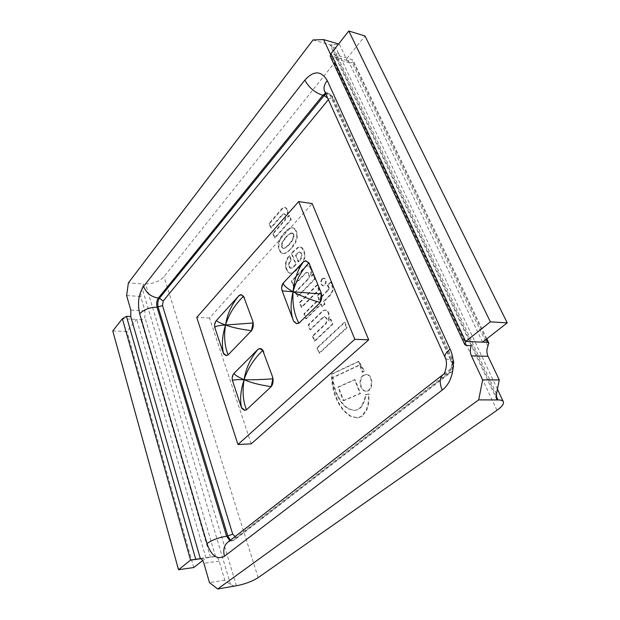 <?xml version="1.0" encoding="UTF-8"?>
<svg xmlns="http://www.w3.org/2000/svg" width="620" height="620" viewBox="0 0 620 620"><rect width="100%" height="100%" fill="white"/><g stroke="black" fill="none" stroke-linecap="round" stroke-linejoin="round"><path stroke-width="0.46" stroke-dasharray="3.1 2.33" d="M238.638 295.988L239.119 295.469M302.831 262.353L303.467 261.772M293.71 321.416L282.193 290.888M296.872 323.663L293.229 320.122M282.751 292.361C281.558 288.269 282.139 284.719 284.502 281.697M223.386 353.121L222.991 352.16M215.473 329.53C214.497 325.74 214.993 322.516 216.961 319.866M241.498 407.604L241.072 406.55M233.104 382.563C232.058 378.572 232.578 375.278 234.662 372.697M251.208 443.858L209.537 318.052L312.17 203.593M209.537 318.052L196.765 317.417M471.316 345.658L336.249 58.21L333.839 58.396L331.297 56.002L330.514 54.32M234.414 586.264L230.632 584.621L224.789 580.181L219.147 561.139C218.317 558.55 217.124 557.008 215.566 556.512L205.956 558.015L202.686 560.565M224.789 580.181L209.459 582.591M112.77 330.94L126.937 331.46L136.663 319.385L140.895 319.579C142.809 319.664 144.15 318.889 144.91 317.246L144.956 310.845L140.694 296.445L141.941 287.595L143.685 284.014L128.371 282.898M140.694 296.445L126.62 295.546M330.127 56.048L336.249 58.21M313.038 39.944L330.103 44.919L339.404 44.245L347.138 60.473L349.696 62.852L352.121 62.682L353.199 60.551L351.873 59.535L347.123 58.187L365.002 35.999M339.404 44.245L338.582 43.997M200.717 558.736L205.956 558.015L136.663 319.385L122.38 318.726M193.758 567.533L126.937 331.46M496.752 399.543L330.103 44.919L331.429 45.934C334.157 46.764 336.071 48.228 337.179 50.344C338.869 54.118 337.985 58.257 334.529 62.76L163.959 276.706C159.402 281.519 153.241 283.882 145.483 283.821L143.685 284.014M482.554 342.124L347.123 58.187L331.018 53.607M358.368 361.437L331.499 374.062C331.382 382.726 332.909 390.763 336.079 398.172C338.272 403.667 341.194 408.231 344.829 411.882L350.13 416.136L357.329 417.911L361.685 416.183L366.188 410.068L368.14 403.256L368.528 393.979L365.444 394.568L364.436 399.745L361.724 405.62C360.073 408.131 358.065 409.642 355.71 410.146L353.749 410.401L348.014 408.735C343.844 406.1 340.45 402.109 337.838 396.769C334.769 391.112 332.956 384.718 332.397 377.588L359.608 364.901L362.049 372.132L363.987 371.109L358.368 361.437L358.988 361.445L364.606 371.117L362.661 372.139L360.22 364.909L333.01 377.596C333.56 384.718 335.374 391.104 338.45 396.761C341.062 402.101 344.457 406.085 348.634 408.727L354.369 410.386L356.329 410.13C358.685 409.626 360.685 408.115 362.344 405.604L365.048 399.729L366.056 394.56L369.148 393.971L368.76 403.24L366.808 410.053L362.305 416.16L357.949 417.896L350.742 416.121L345.441 411.858C341.806 408.224 338.884 403.651 336.691 398.164C333.521 390.755 331.995 382.726 332.103 374.062L358.988 361.445M363.987 371.109L364.606 371.117M331.499 374.062L332.103 374.062M336.079 398.172L336.691 398.164M344.829 411.882L345.441 411.858M350.13 416.136L350.742 416.121M357.329 417.911L357.949 417.896M361.685 416.183L362.305 416.16M366.188 410.068L366.808 410.053M368.528 393.979L369.148 393.971M365.444 394.568L366.056 394.56M364.436 399.745L365.048 399.729M355.71 410.146L356.329 410.13M337.838 396.769L338.45 396.761M332.397 377.588L333.01 377.596M359.608 364.901L360.22 364.909M362.049 372.132L362.661 372.139M272.8 233.461L274.505 237.894L290.648 219.72L288.912 215.357L287.37 217.116L287.246 210.335L286.161 208.32L284.719 207.429L282.139 208.312L268.979 223.479L270.622 227.765L282.185 214.536L283.813 213.784C285.828 215.001 286.076 217.108 284.565 220.123L272.8 233.461L273.389 233.531L285.154 220.201C286.665 217.194 286.417 215.078 284.41 213.861L282.774 214.621L271.211 227.835L269.568 223.556L282.736 208.397L285.308 207.514L286.75 208.405L287.835 210.42L287.959 217.194L289.509 215.442L291.245 219.798L275.094 237.964L273.389 233.531M284.565 220.123L285.154 220.201M274.505 237.894L275.094 237.964M290.648 219.72L291.245 219.798M288.912 215.357L289.509 215.442M287.37 217.116L287.959 217.194M286.161 208.32L286.75 208.405M284.719 207.429L285.308 207.514M282.139 208.312L282.736 208.397M268.979 223.479L269.568 223.556M270.622 227.765L271.211 227.835M312.379 336.133L314.294 341.116L332.32 324.113L330.367 319.199L328.639 320.842L328.484 313.588L327.259 311.271L325.05 310.023L322.764 310.682L308.086 324.926L309.938 329.731L322.826 317.332L324.314 316.712C326.849 318.029 327.244 320.346 325.5 323.64L312.379 336.133L312.984 336.156L326.104 323.671C327.848 320.377 327.453 318.068 324.919 316.743L323.431 317.363L310.543 329.762L308.69 324.95L323.369 310.713L325.655 310.062L327.864 311.31L329.088 313.619L329.243 320.873L330.971 319.23L332.932 324.136L314.898 341.132L312.984 336.156M325.5 323.64L326.104 323.671M314.294 341.116L314.898 341.132M332.32 324.113L332.932 324.136M330.367 319.199L330.971 319.23M328.639 320.842L329.243 320.873M327.259 311.271L327.864 311.31M325.647 310.116L326.252 310.155M322.764 310.682L323.369 310.713M308.086 324.926L308.69 324.95M309.938 329.731L310.543 329.762M321.764 296.205L328.344 289.331L328.453 287.432L327.19 285.285L330.22 282.263L332.01 284.836L332.436 290.493L330.321 294.671L323.322 301.529L324.369 304.172L321.78 306.699L320.718 304.033L305.714 318.757L303.854 313.929L318.773 299.166L317.308 295.461L319.897 292.888L321.292 296.391M332.01 284.836L332.622 284.89L333.041 290.548L330.925 294.709L323.927 301.576L324.973 304.211L322.385 306.737L321.323 304.071L306.319 318.788L304.459 313.96L319.378 299.204L317.913 295.507L320.501 292.935L321.362 295.104M330.22 282.263L330.824 282.317L332.622 284.89M327.19 285.285L327.794 285.339L330.824 282.317M328.042 286.355L328.654 286.409L327.794 285.339M328.453 287.432L329.065 287.478L328.654 286.409M328.344 289.331L328.949 289.385L329.065 287.478M327.91 290.129L328.515 290.175L328.949 289.385M321.369 296.592L321.974 296.639L328.515 290.175M321.764 296.104L321.974 296.639M319.897 292.888L320.501 292.935M317.308 295.461L317.913 295.507M318.773 299.166L319.378 299.204M303.854 313.929L304.459 313.96M305.714 318.757L306.319 318.788M320.718 304.033L321.323 304.071M321.78 306.699L322.385 306.737M324.369 304.172L324.973 304.211M323.322 301.529L323.927 301.576M330.321 294.671L330.925 294.709M363.374 375.604L366.304 374.465C373.651 374.077 373.775 391.507 366.404 391.142C360.724 391.561 358.376 379.394 363.374 375.604M362.762 375.596C357.763 379.386 360.104 391.569 365.792 391.142C373.155 391.514 373.031 374.069 365.684 374.465L362.762 375.596M322.462 278.923L324.058 278.248C327.236 278.341 326.531 286.254 323.392 285.804C320.943 284.417 320.633 282.123 322.462 278.923M321.858 278.868C320.029 282.077 320.339 284.371 322.788 285.758C325.926 286.208 326.632 278.287 323.454 278.194L321.858 278.868M301.258 307.187L299.46 302.513L316.766 285.053L318.641 289.788L301.258 307.187L301.855 307.226L300.057 302.552L317.37 285.099L319.246 289.835L301.855 307.226M318.641 289.788L319.246 289.835M316.766 285.053L317.37 285.099M299.46 302.513L300.057 302.552M318.936 353.168L346.495 327.709L344.301 322.299L316.89 347.851L318.936 353.168L319.54 353.183L317.494 347.867L344.906 322.338L347.099 327.74L319.54 353.183M316.89 347.851L317.494 347.867M346.495 327.709L347.099 327.74M344.301 322.299L344.906 322.338M343.17 400.675L360.019 393.483L354.516 379.665L337.892 387.082L343.17 400.675L343.782 400.667L338.505 387.082L355.136 379.665L360.638 393.475L343.782 400.667M337.892 387.082L338.505 387.082M360.019 393.483L360.638 393.475M354.516 379.665L355.136 379.665M295.353 291.873L297.181 296.616L314.387 279.078L312.526 274.404L310.876 276.101L310.736 269.065L309.574 266.871L307.753 265.786L305.288 266.538L291.268 281.209L293.035 285.789L305.342 273.002L306.9 272.327C309.202 273.606 309.527 275.83 307.884 279L295.353 291.873L295.949 291.919L308.489 279.054C310.124 275.885 309.798 273.66 307.505 272.382L305.939 273.056L293.632 285.836L291.865 281.255L305.885 266.6L308.349 265.848L310.171 266.925L311.341 269.119L311.48 276.156L313.131 274.466L314.991 279.132L297.778 296.662L295.949 291.919M307.884 279L308.489 279.054M297.181 296.616L297.778 296.662M314.387 279.078L314.991 279.132M312.526 274.404L313.131 274.466M310.876 276.101L311.48 276.156M309.574 266.871L310.171 266.925M308.039 265.833L308.636 265.887M305.288 266.538L305.885 266.6M291.268 281.209L291.865 281.255M293.035 285.789L293.632 285.836M298.778 252.138L300.188 252.301L300.956 253.309L301.413 255.82L300.615 258.625L298.127 261.834L295.438 254.99L298.778 252.138L299.375 252.201L296.035 255.053L298.724 261.896L301.219 258.687L302.01 255.882L301.553 253.379L300.785 252.363L299.375 252.201M295.438 254.99L296.035 255.053M298.127 261.834L298.724 261.896M298.67 261.307L299.266 261.369M300.615 258.625L301.219 258.687M301.413 255.82L302.01 255.882M300.956 253.309L301.553 253.379M300.188 252.301L300.785 252.363M286.161 269.281L285.386 265.515L285.595 262.663L287.354 258.044L289.183 255.735L290.811 259.927L288.842 263.058L288.533 265.151L289.649 267.848L290.509 268.22L292.005 267.794L295.67 264.453L291.245 253.138L297.654 247.488L299.964 247.093L302.111 248.248L303.707 250.899L304.505 255.277L303.971 258.835L302.103 262.872L296.399 269.871L292.733 272.505L290.362 273.219L288.602 272.715L286.161 269.281L286.758 269.344L285.983 265.569L286.184 262.725L287.951 258.106L289.772 255.797L291.408 259.981L289.439 263.113L289.129 265.213L290.245 267.91L292.601 267.848L296.267 264.507L291.842 253.2L298.251 247.558L301.266 247.31L302.707 248.31L304.304 250.96L305.102 255.339L304.575 258.897L302.7 262.934L296.996 269.925L293.33 272.56L290.958 273.273L289.199 272.769L286.758 269.344M286.983 270.917L287.572 270.971M287.804 272.033L288.401 272.087M289.439 273.094L290.036 273.149M290.362 273.219L290.958 273.273M292.733 272.505L293.33 272.56M296.399 269.871L296.996 269.925M299.274 266.74L299.871 266.794M303.971 258.835L304.575 258.897M304.505 255.277L305.102 255.339M303.707 250.899L304.304 250.96M302.111 248.248L302.707 248.31M300.669 247.24L301.266 247.31M297.654 247.488L298.251 247.558M291.245 253.138L291.842 253.2M295.67 264.453L296.267 264.507M293.609 266.553L294.206 266.608M290.827 268.212L291.416 268.266M288.842 266.716L289.439 266.771M288.533 265.151L289.129 265.213M288.842 263.058L289.439 263.113M289.912 261.02L290.509 261.082M290.811 259.927L291.408 259.981M289.183 255.735L289.772 255.797M288.494 256.486L289.091 256.548M286.107 260.788L286.704 260.849M285.595 262.663L286.184 262.725M285.401 264.112L285.99 264.167M285.386 265.515L285.983 265.569M285.595 267.259L286.184 267.313M285.89 236.925L288.998 234.042L291.656 232.965L293.144 234.313L293.306 237.135L291.663 240.816L288.842 244.474L285.735 247.318L283.123 248.333L281.674 246.969L281.519 244.195L282.34 241.893L285.316 237.576L286.487 236.995L283.704 240.638L282.108 244.257L282.263 247.039L283.565 248.395L286.332 247.38L289.439 244.536L292.26 240.886L293.896 237.204L293.733 234.391L292.245 233.042L289.587 234.12L286.487 236.995M285.316 237.576L285.913 237.646M283.115 240.568L283.704 240.638M282.34 241.893L282.929 241.963M281.821 243.125L282.418 243.187M281.519 244.195L282.108 244.257M281.356 245.365L281.945 245.427M281.457 246.318L282.053 246.388M281.674 246.969L282.263 247.039M281.937 247.558L282.534 247.628M282.418 248.108L283.007 248.171M283.123 248.333L283.712 248.395M283.828 248.287L284.417 248.349M284.704 247.985L285.301 248.054M285.735 247.318L286.332 247.38M288.261 245.094L288.85 245.163M288.842 244.474L289.439 244.536M289.424 243.823L290.013 243.892M291.663 240.816L292.26 240.886M292.454 239.475L293.051 239.545M292.989 238.22L293.578 238.297M293.306 237.135L293.896 237.204M293.469 235.941L294.058 236.019M293.361 234.972L293.95 235.05M293.144 234.313L293.733 234.391M292.865 233.725L293.462 233.802M292.369 233.182L292.966 233.26M291.656 232.965L292.245 233.042M290.935 233.027L291.524 233.104M290.044 233.353L290.633 233.422M288.998 234.042L289.587 234.12M286.471 236.297L287.068 236.367M294.392 228.858L295.88 231.299L296.654 234.538L296.608 237.561L295.391 241.715L290.586 248.907L287.711 251.573L284.781 253.293L282.72 253.572L280.465 252.317L279.039 249.876L278.303 246.69L278.341 243.745L279.512 239.684L281.604 235.879L287.021 229.826L289.966 228.021L292.307 227.687L294.988 228.935L296.469 231.376L297.244 234.608L297.205 237.631L295.988 241.785L293.818 245.636L288.308 251.643L285.371 253.355L283.317 253.634L281.054 252.379L279.628 249.945L278.892 246.76L278.93 243.807L280.101 239.754L282.193 235.956L287.618 229.896L290.563 228.09L292.904 227.765L294.988 228.935M289.966 228.021L290.563 228.09M287.021 229.826L287.618 229.896M284.177 232.547L284.774 232.616M281.604 235.879L282.193 235.956M279.512 239.684L280.101 239.754M278.303 246.69L278.892 246.76M279.039 249.876L279.628 249.945M280.465 252.317L281.054 252.379M284.781 253.293L285.371 253.355M287.711 251.573L288.308 251.643M290.586 248.907L291.183 248.976M293.221 245.574L293.818 245.636M295.391 241.715L295.988 241.785M296.654 234.538L297.244 234.608M295.88 231.299L296.469 231.376M328.383 99.634L327.654 98.03M328.561 99.417C330.065 97.859 331.312 97.913 332.297 99.58L332.94 96.937L328.84 93.403L325.849 94.031M332.297 99.58L451.856 362.336L453.073 360.282L451.771 359.778L331.56 95.93L330.305 95.62C327.624 94.93 325.763 93.573 324.725 91.551L327.624 93.101L330.305 95.62L450.461 359.747C447.656 359.67 445.889 358.972 445.144 357.655M451.856 362.336C452.802 365.002 452.375 367.211 450.577 368.954L450.376 372.728L449.206 373.085C452.825 369.582 453.685 365.149 451.771 359.778L450.461 359.747C452.375 365.126 451.515 369.567 447.896 373.077L232.508 540.299L233.725 540.144L449.206 373.085L443.238 374.449M450.577 368.954L235.685 536.254L234.848 539.702L232.353 540.718L230.446 540.167M235.685 536.254L235.127 536.517M325.5 93.264L328.879 93.419L332.925 96.914L453.073 360.282C455.475 361.631 452.724 373.116 450.345 372.752L234.848 539.702L227.943 542.113L232.508 540.299L231.198 540.865L229.819 540.656M219.147 561.139L203.895 563.293M144.956 310.845L130.812 310.093M347.138 60.473L331.297 56.002M210.498 557.388L140.895 319.579M215.566 556.512L144.91 317.246M466.232 345.472L331.406 56.846M230.632 584.621L141.941 287.595M236.437 585.753L145.483 283.821M258.153 577.631L163.959 276.706M496.953 410.293L334.529 62.76M496.194 396.149L331.429 45.934M496.473 393.84L331.832 44.439M487.901 346.247L352.121 62.682M486.088 339.365L351.873 59.535M368.14 403.256L368.76 403.24M361.724 405.62L362.344 405.604M348.014 408.735L348.634 408.727M287.246 210.335L287.835 210.42M282.185 214.536L282.774 214.621M328.484 313.588L329.088 313.619M322.826 317.332L323.431 317.363M332.436 290.493L333.041 290.548M310.736 269.065L311.341 269.119M305.342 273.002L305.939 273.056M296.701 253.634L297.298 253.704M288.602 272.715L289.199 272.769M302.103 262.872L302.7 262.934M293.128 251.1L293.725 251.17M292.005 267.794L292.601 267.848M289.649 267.848L290.245 267.91M287.354 258.044L287.951 258.106M283.913 239.374L284.51 239.444M286.711 246.551L287.308 246.621M290.85 242.025L291.439 242.095M288.013 234.825L288.61 234.895M292.717 227.757L293.306 227.835M278.341 243.745L278.93 243.807M282.085 253.456L282.681 253.518M296.608 237.561L297.205 237.631M293.609 321.168L293.121 319.874M214.435 556.496L192.37 559.527M349.696 62.852L333.839 58.396M497.411 389.19L337.179 50.344M486.808 338.807L353.036 60.225M357.019 417.927L357.632 417.903M365.994 394.591L366.614 394.584M353.749 410.401L354.369 410.386M283.813 213.784L284.41 213.861M325.05 310.023L325.655 310.062M324.314 316.712L324.919 316.743M365.792 391.142L366.404 391.142M365.684 374.465L366.304 374.465M322.788 285.758L323.392 285.804M323.454 278.194L324.058 278.248M307.753 265.786L308.349 265.848M306.9 272.327L307.505 272.382M299.491 252.03L300.088 252.092M289.99 273.211L290.586 273.265M299.964 247.093L300.56 247.163M290.509 268.22L291.106 268.274M282.976 248.326L283.565 248.395M291.842 232.973L292.431 233.05M292.307 227.687L292.904 227.765M282.72 253.572L283.317 253.634"/><path stroke-width="0.93" d="M251.511 330.662L253.022 322.997L225.564 325.019C231.74 327.376 240.382 329.259 251.503 330.662L228.083 354.927C224.618 345.976 223.774 336.009 225.564 325.019C222.177 335.683 221.503 345.27 223.549 353.772L225.982 355.554L228.083 354.935M225.564 325.019C219.294 322.671 216.279 321.113 216.512 320.354C214.791 322.237 214.233 324.663 214.853 327.624C215.132 326.213 218.705 325.345 225.564 325.019C228.819 314.325 234.81 304.738 243.544 296.252L240.878 294.639L239.119 295.461C231.74 304.172 227.222 314.022 225.564 325.019M243.544 296.252L252.743 321.005C253.844 325.004 253.301 328.399 251.123 331.173M238.715 295.911L241.32 294.671L244.536 297.856M216.512 320.354L238.638 295.988M252.743 321.005L253.022 322.997M244.094 379.719C250.635 382.672 259.679 384.981 271.219 386.64L272.823 378.843C260.826 379.657 251.247 379.944 244.094 379.719C240.529 390.476 239.723 400.001 241.668 408.286L244.606 410.363L246.458 409.836C243.009 400.977 242.219 390.941 244.094 379.719C247.527 368.939 253.743 359.174 262.748 350.424L259.656 348.564L258.052 349.246C250.496 358.337 245.846 368.489 244.094 379.719C237.46 376.782 234.159 374.604 234.19 373.17C232.392 375.038 231.81 377.503 232.453 380.564C232.965 379.789 236.84 379.502 244.094 379.719M262.748 350.424L272.513 376.735L272.823 378.843M257.904 349.417L260.075 348.572C261.687 348.696 262.926 349.889 263.795 352.144M234.19 373.178L258.052 349.254M241.668 408.286L232.453 380.564M271.219 386.632L246.458 409.828M272.513 376.735C273.683 380.967 273.11 384.431 270.808 387.128M293.074 291.772C300.328 295.686 309.279 299.266 319.912 302.498L321.362 293.973L293.074 291.772C290.245 303.335 290.462 313.216 293.71 321.416L296.616 323.663L298.879 323.19C294.213 314.449 292.276 303.971 293.074 291.772C286.169 287.913 282.983 284.906 283.518 282.767C281.697 284.975 281.201 287.533 282.03 290.439L282.185 290.888L293.074 291.772C296.205 280.194 301.498 270.568 308.962 262.88L305.644 260.834L303.676 261.508C297.693 269.499 294.159 279.589 293.074 291.772M308.962 262.88L321.051 292.446C322.385 296.771 321.749 300.499 319.153 303.622L298.879 323.19M303.467 261.772L306.187 260.888L309.767 264.167M283.518 282.767L303.676 261.508M319.912 302.498L319.153 303.622M321.051 292.446L321.362 293.973M300.01 322.439L296.872 323.663M223.549 353.772L214.853 327.624M228.578 354.531L226.378 355.57L223.386 353.121M246.977 409.456L244.962 410.355L241.498 407.604M196.765 317.417L237.972 444.525L354.818 339.295L298.701 201.547L196.765 317.417M354.818 339.295L368.683 339.814L312.17 203.593L298.701 201.547M368.683 339.814L251.208 443.858L237.972 444.525M330.514 54.32L323.632 39.595L313.038 39.944L128.371 282.898L126.62 295.546L130.812 310.093L130.758 316.564L200.353 558.605C201.895 559.108 203.073 560.674 203.895 563.293L209.459 582.591L217.659 589L236.437 585.753C244.993 584.087 252.231 581.382 258.153 577.631L496.953 410.293C502.068 406.635 504.184 403.744 503.293 401.628C502.618 400.474 500.851 399.916 497.984 399.946L478.686 399.877L217.659 589M478.686 399.877L482.654 379.897L471.433 355.88C469.983 352.517 469.945 349.106 471.316 345.658L466.232 345.472L464.713 344.526L465.69 341.457L490.366 321.85L507.23 322.865L482.554 342.124L487.506 342.325L488.769 342.891L487.901 346.247C486.529 349.641 486.568 352.997 488.025 356.298L499.278 379.928L496.473 393.84L496.76 399.559M202.686 560.565L193.758 567.533L178.506 569.726L190.58 560.131L200.353 558.605M130.758 316.564L126.457 316.355L122.38 318.726L112.77 330.94L178.506 569.726M507.23 322.865L365.002 35.999L348.812 31L331.018 53.607L330.127 56.048M338.582 43.997L323.632 39.595M499.278 379.928L482.654 379.897M490.366 321.85L348.812 31M321.292 296.391L321.764 296.205M321.362 295.104L321.764 296.104M229.819 540.656L226.618 536.215L157.046 307.195L162.517 305.598L163.176 301.041L159.495 298.127C157.79 300.685 157.348 303.73 158.178 307.257L227.835 536.067L230.446 540.167M163.176 301.041L328.383 99.634M327.654 98.03L324.082 95.627L159.495 298.127L158.356 298.057C151.21 296.949 146.281 293.058 143.584 286.378C138.585 294.105 137.291 303.257 139.702 313.829C143.949 309.465 149.73 307.257 157.046 307.195C156.209 303.661 156.651 300.615 158.356 298.057L322.834 95.325C314.882 92.698 308.892 87.621 304.854 80.096L143.584 286.378M325.849 94.031L324.082 95.627L322.834 95.325L325.5 93.264M235.127 536.517L232.733 534.223L226.618 536.215C218.721 537.486 212.187 539.942 207.01 543.562C211.374 555.876 217.194 560.1 224.463 556.233L442.207 390.096C452.709 382.555 456.599 362.654 450.081 349.153L327.244 80.546C321.183 70.517 313.72 70.37 304.854 80.096M232.733 534.223L162.517 305.598M442.207 390.096C439.247 382.78 439.596 377.565 443.238 374.449C444.339 375.418 448.578 363.483 445.144 357.655L324.725 91.551C323.276 88.296 324.113 84.63 327.244 80.546M445.144 357.655C444.183 355.5 445.834 352.664 450.081 349.153M443.238 374.449L227.943 542.113C224.045 545.368 222.89 550.079 224.463 556.233M139.702 313.829L207.01 543.562M200.717 558.736L190.58 560.131L122.38 318.726M482.554 342.124L465.69 341.457L331.018 53.607M488.025 356.298L471.433 355.88M195.719 559.248L126.457 316.355M497.984 399.946L496.194 396.149M487.506 342.325L486.088 339.365M293.121 319.874L282.185 290.888M503.293 401.628L497.411 389.19M488.94 343.248L486.808 338.807M464.69 344.48L330.15 56.094"/></g></svg>
